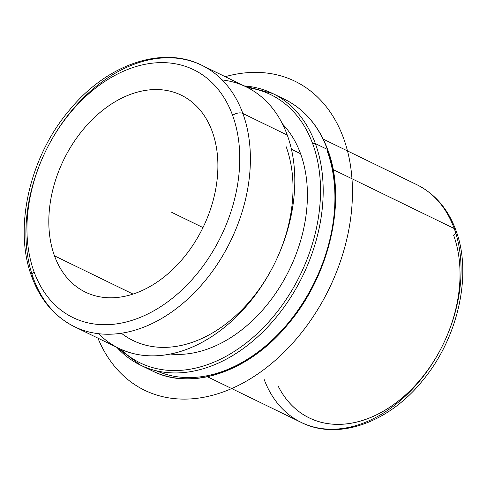 <?xml version="1.0" encoding="UTF-8"?>
<svg xmlns="http://www.w3.org/2000/svg" width="487" height="487" viewBox="0 0 487 487"><rect width="100%" height="100%" fill="white"/><g stroke="black" fill="none" stroke-linecap="round" stroke-linejoin="round"><path stroke-width="0.73" d="M212.222 131.502A109.514 77.439 116 0 1 185.717 255.133A109.514 77.439 116 0 1 85.408 292.133A109.514 77.439 116 0 1 54.489 255.833L133.054 294.093L54.489 255.833A109.514 77.439 116 0 1 80.994 132.208A109.514 77.439 116 0 1 181.298 95.209A109.514 77.439 116 0 1 212.222 131.502A109.514 77.439 -64 0 0 102.921 110.123A109.514 77.439 -64 0 0 54.489 255.833A109.514 77.439 -64 0 0 163.784 277.213A109.514 77.439 -64 0 0 212.222 131.502M133.109 340.559A132.172 93.461 -64 0 0 275.003 262.651A132.172 93.461 -64 0 0 286.161 146.697M291.427 149.259L300.564 153.715A132.172 93.461 116 0 1 278.205 289.485A132.172 93.461 116 0 1 170.474 354.043A132.172 93.461 -64 0 0 278.205 289.485A132.172 93.461 -64 0 0 300.564 153.715L291.427 149.259M282.49 123.99A132.172 93.461 116 0 1 300.564 153.715A132.172 93.461 -64 0 0 282.49 123.99M98.575 333.711A145.394 102.806 -64 0 0 275.003 262.651A145.394 102.806 -64 0 0 287.275 135.106A145.394 102.806 -64 0 0 222.151 79.929M275.003 262.651A132.172 93.461 116 0 1 121.366 333.242M33.451 278.54A145.394 102.806 -64 0 0 74.505 326.728A145.394 102.806 -64 0 0 207.675 277.608A145.394 102.806 -64 0 0 242.861 113.477L287.275 135.106A145.394 102.806 116 0 1 252.089 299.231A145.394 102.806 116 0 1 118.919 348.351L74.505 326.728C54.641 316.733 40.409 300.102 31.795 276.835A7.555 4.407 160 0 0 33.451 278.54A145.394 102.806 -64 0 1 45.723 151A145.394 102.806 -64 0 1 201.807 65.288A145.394 102.806 116 0 1 242.861 113.477A145.394 102.806 -64 0 0 201.807 65.288L246.221 86.917A145.394 102.806 116 0 1 287.275 135.106L242.861 113.477A7.555 4.407 160 0 0 232.622 115.425A137.839 97.467 116 0 1 171.655 298.823A137.839 97.467 116 0 1 34.09 271.91A137.839 97.467 116 0 1 95.05 88.518A137.839 97.467 116 0 1 232.622 115.425A137.839 97.467 -64 0 0 95.05 88.518A137.839 97.467 -64 0 0 34.09 271.91A7.555 4.407 160 0 0 31.795 276.835A7.555 4.407 -20 0 1 34.09 271.91A137.839 97.467 -64 0 0 171.655 298.823A137.839 97.467 -64 0 0 232.622 115.425A7.555 4.407 -20 0 1 242.861 113.477A145.394 102.806 116 0 1 207.675 277.608A145.394 102.806 116 0 1 74.505 326.728M32.02 274.351A145.394 102.806 116 0 1 70.292 112.345A145.394 102.806 116 0 1 201.807 65.288C161.958 45.121 106.732 64.661 69.836 109.648C29.798 156.345 13.161 228.001 31.795 276.835M454.219 228.531A132.172 93.461 116 0 1 422.229 377.742A132.172 93.461 116 0 1 301.167 422.393A132.172 93.461 -64 0 0 422.229 377.742A132.172 93.461 -64 0 0 454.219 228.531L333.132 169.573L454.219 228.531A132.172 93.461 -64 0 0 416.896 184.725A132.172 93.461 116 0 1 454.219 228.531A7.555 4.407 -20 0 1 455.875 230.235A7.555 4.407 160 0 0 454.219 228.531M453.58 235.154A124.623 88.123 116 0 1 402.993 397.234A124.623 88.123 116 0 1 278.083 385.954A124.623 88.123 -64 0 0 443.06 344.473A124.623 88.123 -64 0 0 453.58 235.154A7.555 4.407 160 0 0 455.643 232.725M264.039 379.117A132.172 93.461 -64 0 0 301.167 422.393L207.486 376.78M312.8 144.067A149.168 105.478 116 0 1 266.048 324.841A149.168 105.478 116 0 1 120.478 349.088A149.168 105.478 -64 0 0 266.048 324.841A149.168 105.478 -64 0 0 312.8 144.067A1.887 1.102 -20 0 1 315.363 143.58A151.055 106.811 116 0 1 278.808 314.103A151.055 106.811 116 0 1 140.451 365.134A151.055 106.811 -64 0 0 278.808 314.103A151.055 106.811 -64 0 0 315.363 143.58A1.887 1.102 160 0 0 312.8 144.067A149.168 105.478 -64 0 0 247.761 87.69A149.168 105.478 116 0 1 312.8 144.067M244.182 85.919A151.055 106.811 116 0 1 272.714 93.516A151.055 106.811 116 0 1 315.363 143.58L327.367 149.424A151.055 106.811 116 0 1 290.812 319.947A151.055 106.811 116 0 1 152.455 370.984A151.055 106.811 -64 0 0 290.812 319.947A151.055 106.811 -64 0 0 327.367 149.424L315.363 143.58A151.055 106.811 -64 0 0 272.714 93.516A151.055 106.811 -64 0 0 244.182 85.919M156.571 370.844A149.168 105.478 -64 0 0 292.09 318.218A149.168 105.478 -64 0 0 327.209 151.08A149.168 105.478 116 0 1 292.09 318.218A149.168 105.478 116 0 1 156.571 370.844M116.88 347.359A151.055 106.811 -64 0 0 140.451 365.134L116.716 347.28M140.451 365.134L152.455 370.984C192.304 391.317 249.143 371.569 287.701 324.592C329.711 275.703 347.115 200.218 327.781 149.85C318.961 126.133 304.606 109.301 284.712 99.36A151.055 106.811 116 0 1 327.367 149.424A1.887 1.102 -20 0 1 327.781 149.85A1.887 1.102 160 0 0 327.367 149.424A151.055 106.811 -64 0 0 284.712 99.36L272.714 93.516L244.017 85.846M327.209 151.08A1.887 1.102 160 0 0 327.733 150.446M202.982 227.569L171.771 212.375M225.219 76.69A171.826 121.5 116 0 1 305.489 87.319A171.826 121.5 116 0 1 321.012 304.028A171.826 121.5 116 0 1 134.083 384.194A171.826 121.5 116 0 1 97.917 338.124M301.167 422.393C338.039 441.058 389.101 422.473 422.631 380.566C458.109 338.142 472.591 274.132 455.875 230.235C448.034 209.026 435.037 193.856 416.896 184.725L323.216 139.105"/></g></svg>
